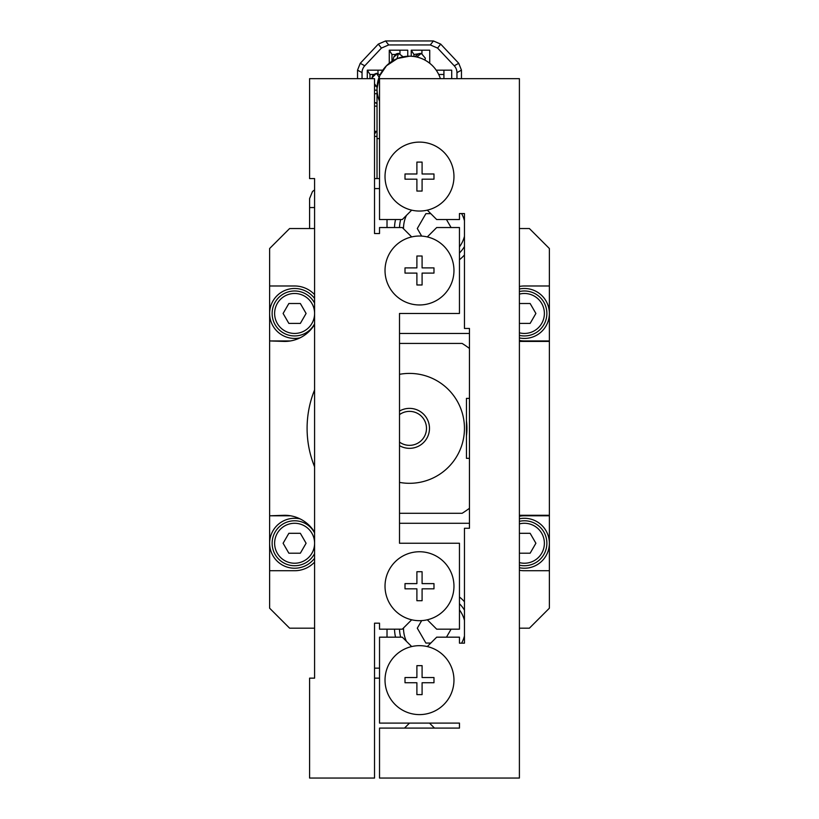 <?xml version="1.0" encoding="UTF-8"?>
<svg xmlns="http://www.w3.org/2000/svg" width="819" height="819" viewBox="0 0 819 819"><rect width="100%" height="100%" fill="white"/><g stroke="black" fill="none" stroke-linecap="round" stroke-linejoin="round"><path stroke-width="1.23" d="M399.508 343.437L462.131 343.437A99.908 99.908 0 0 1 469.451 348.433M427.303 210.155L436.691 219.543L459.459 219.543L459.459 213.544L464.455 213.544L464.455 328.45L469.451 328.45L469.451 528.265L464.455 528.265L464.455 643.171L459.459 643.171L459.459 637.172L436.691 637.172L427.303 646.56M411.681 646.56L402.293 637.172L379.525 637.172L379.525 723.095L459.459 723.095L459.459 728.091L379.525 728.091L379.525 778.05L519.4 778.05L519.4 78.665L379.525 78.665L379.525 219.543L402.293 219.543L411.681 210.155M416.891 191.062L416.891 179.177L405.006 179.177L405.006 173.986L416.891 173.986L416.891 162.09L422.092 162.09L422.092 173.986L433.978 173.986L433.978 179.177L422.092 179.177L422.092 191.062L416.891 191.062L422.092 191.062M422.092 162.09L416.891 162.09M422.092 665.652L416.891 665.652L422.092 665.652L422.092 677.538L433.978 677.538L433.978 682.739L422.092 682.739L422.092 694.625L416.891 694.625L422.092 694.625M416.891 694.625L416.891 682.739L405.006 682.739L405.006 677.538L416.891 677.538L416.891 665.652M469.451 398.382L466.451 398.382L466.451 458.333L469.451 458.333M469.451 508.292A99.908 99.908 0 0 1 462.131 513.288L399.508 513.288M399.508 374.324A54.955 54.955 0 0 1 464.455 428.357A54.955 54.955 0 0 1 399.508 482.391M419.492 211.046A34.47 34.47 0 0 1 385.022 176.576A34.47 34.47 0 0 1 419.492 142.107A34.47 34.47 0 0 1 453.961 176.576A34.47 34.47 0 0 1 419.492 211.046M409.5 723.095L404.504 728.091M429.484 723.095L434.479 728.091M419.492 645.669A34.47 34.47 0 0 1 453.961 680.139A34.47 34.47 0 0 1 419.492 714.608A34.47 34.47 0 0 1 385.022 680.139A34.47 34.47 0 0 1 419.492 645.669M519.4 340.479A27.477 27.477 0 0 0 524.395 340.939L549.375 340.939L549.375 285.985L524.395 285.985A27.477 27.477 0 0 0 519.4 286.445M314.588 294.605A27.477 27.477 0 0 0 294.605 285.985L269.625 285.985L269.625 340.939L290.499 340.939M290.499 515.786L269.625 515.786L269.625 570.73L294.605 570.73A27.477 27.477 0 0 0 314.588 562.11M519.4 570.28A27.477 27.477 0 0 0 524.395 570.73L549.375 570.73L549.375 515.786L524.395 515.786A27.477 27.477 0 0 0 519.4 516.236M549.375 570.73L549.375 608.2L529.391 628.183L519.4 628.183M314.588 628.183L289.609 628.183L269.625 608.2L269.625 570.73M314.588 228.532L289.609 228.532L269.625 248.515L269.625 285.985M549.375 285.985L549.375 248.515L529.391 228.532L519.4 228.532M446.468 637.172L451.085 629.176M421.662 620.618L417.291 628.183L425.89 643.069L430.794 643.069M459.459 609.868A30.968 30.968 0 0 1 464.455 620.382M464.455 635.984A30.968 30.968 0 0 1 461.588 643.171M406.419 641.308A30.968 30.968 0 0 1 403.511 627.968M399.508 333.446L469.451 333.446M399.508 523.28L469.451 523.28M466.451 420.802A57.453 57.453 0 0 1 466.451 435.923M387.018 637.172L387.018 629.176M459.459 596.99A39.967 39.967 0 0 1 464.455 601.75M395.536 637.172A39.967 39.967 0 0 1 394.523 629.176M387.018 227.539L387.018 219.543M394.523 227.539A39.967 39.967 0 0 1 395.536 219.543M464.455 254.965A39.967 39.967 0 0 1 459.459 259.736M379.525 178.583L374.529 178.583M269.625 515.786L284.613 515.284A34.971 34.971 0 0 1 314.588 532.237M549.375 340.939L549.375 515.284L519.4 515.284L549.375 515.786M549.375 341.431L519.4 341.431L549.375 341.431M314.588 324.478A34.971 34.971 0 0 1 284.613 341.431L269.625 340.939M411.681 236.926L402.293 227.539L379.525 227.539L379.525 233.528L374.529 233.528L374.529 78.665L309.592 78.665L309.592 178.583L314.588 178.583L314.588 678.142L309.592 678.142L309.592 778.05L374.529 778.05L374.529 623.187L374.529 668.15L379.525 668.15M374.529 233.528L374.529 188.575L379.525 188.575M374.529 623.187L379.525 623.187L379.525 629.176L402.293 629.176L411.681 619.788M427.303 619.788L436.691 629.176L459.459 629.176L459.459 543.253L399.508 543.253L399.508 313.462L459.459 313.462L459.459 227.539L436.691 227.539L427.303 236.926M374.529 678.142L379.525 678.142M422.092 256.009L416.891 256.009L422.092 256.009L422.092 267.895L433.978 267.895L433.978 273.096L422.092 273.096L422.092 284.981L416.891 284.981L422.092 284.981M416.891 284.981L416.891 273.096L405.006 273.096L405.006 267.895L416.891 267.895L416.891 256.009M422.092 571.734L416.891 571.734L422.092 571.734L422.092 583.619L433.978 583.619L433.978 588.82L422.092 588.82L422.092 600.706L416.891 600.706L422.092 600.706M416.891 600.706L416.891 588.82L405.006 588.82L405.006 583.619L416.891 583.619L416.891 571.734M519.4 323.413L530.139 323.413L535.892 313.462L530.139 303.511L519.4 303.511M519.4 294.113A19.984 19.984 0 0 1 544.379 313.462A19.984 19.984 0 0 1 519.4 332.811M519.4 288.984A24.979 24.979 0 0 1 549.375 313.462A24.979 24.979 0 0 1 519.4 337.93M430.794 213.657L425.89 213.657L417.291 228.532L421.662 236.097M451.085 227.539L446.468 219.543M461.588 213.544A30.968 30.968 0 0 1 464.455 220.731M464.455 236.343A30.968 30.968 0 0 1 459.459 246.847M403.511 228.747A30.968 30.968 0 0 1 406.419 215.417M288.861 553.204L300.348 553.204L306.091 543.253L300.348 533.302L288.861 533.302L283.108 543.253L288.861 553.204M294.605 563.237A19.984 19.984 0 0 1 274.621 543.253A19.984 19.984 0 0 1 294.605 523.28A19.984 19.984 0 0 1 314.588 543.253A19.984 19.984 0 0 1 294.605 563.237M314.588 558.241A24.979 24.979 0 0 1 269.625 543.253A24.979 24.979 0 0 1 300.071 518.888M519.4 553.204L530.139 553.204L535.892 543.253L530.139 533.302L519.4 533.302M519.4 523.904A19.984 19.984 0 0 1 544.379 543.253A19.984 19.984 0 0 1 519.4 562.602M519.4 518.785A24.979 24.979 0 0 1 549.375 543.253A24.979 24.979 0 0 1 519.4 567.731M399.508 414.619A16.984 16.984 0 0 1 426.484 428.357A16.984 16.984 0 0 1 399.508 442.096M300.071 337.827A24.979 24.979 0 0 1 269.625 313.462A24.979 24.979 0 0 1 314.588 298.474M288.861 323.413L300.348 323.413L306.091 313.462L300.348 303.511L288.861 303.511L283.108 313.462L288.861 323.413M294.605 333.446A19.984 19.984 0 0 1 274.621 313.462A19.984 19.984 0 0 1 294.605 293.478A19.984 19.984 0 0 1 314.588 313.462A19.984 19.984 0 0 1 294.605 333.446M269.625 341.431L269.625 515.284M314.588 466.81A102.406 102.406 0 0 1 314.588 389.905M459.459 603.705A34.971 34.971 0 0 1 464.455 610.165M400.686 637.172A34.971 34.971 0 0 1 399.518 629.176M419.492 620.689A34.47 34.47 0 0 1 385.022 586.22A34.47 34.47 0 0 1 419.492 551.75A34.47 34.47 0 0 1 453.961 586.22A34.47 34.47 0 0 1 419.492 620.689M419.492 304.965A34.47 34.47 0 0 1 385.022 270.495A34.47 34.47 0 0 1 419.492 236.026A34.47 34.47 0 0 1 453.961 270.495A34.47 34.47 0 0 1 419.492 304.965M519.4 291.544A22.482 22.482 0 0 1 546.877 313.462A22.482 22.482 0 0 1 519.4 335.38M464.455 246.55A34.971 34.971 0 0 1 459.459 253.01M399.518 227.539A34.971 34.971 0 0 1 400.686 219.543M314.588 553.552A22.482 22.482 0 0 1 272.123 543.253A22.482 22.482 0 0 1 314.588 532.954M519.4 521.334A22.482 22.482 0 0 1 546.877 543.253A22.482 22.482 0 0 1 519.4 565.171M399.508 411.056A19.984 19.984 0 0 1 429.484 428.357A19.984 19.984 0 0 1 399.508 445.659M314.588 323.761A22.482 22.482 0 0 1 272.123 313.462A22.482 22.482 0 0 1 314.588 303.163M379.125 77.181L376.433 73.321L371.683 78.163M380.088 74.898L376.484 73.321M403.173 56.808L398.474 53.337L393.816 56.982M424.948 60.094L425.337 58.18L421.314 53.409L413.943 54.484L413.943 56.491M379.525 101.146A32.473 32.473 135 0 1 409.5 56.183A32.473 32.473 135 0 1 440.397 78.665A32.473 32.473 135 0 0 409.5 56.183C418.355 56.296 426.013 59.47 432.463 65.694M377.027 93.694L374.529 93.735M374.529 102.559L377.047 102.969M374.529 90.162L377.027 90.162L374.529 90.162M413.943 54.484L411.251 50.194L411.251 56.235L411.251 50.194L429.729 50.194L429.729 63.258M367.291 70.178L367.291 78.665L367.291 70.178L382.801 70.178L367.291 70.178L369.983 74.468L373.392 74.468M451.709 78.665L451.709 70.178L436.199 70.178L451.709 70.178M438.708 74.468L443.918 74.468M407.749 56.235L407.749 50.194L389.271 50.194L389.271 63.258L389.271 50.194L407.749 50.194M395.382 54.484L391.963 54.484L389.271 50.194M461.455 78.665L461.455 70.137L458.742 63.298L440.683 44.093L433.405 40.95L385.595 40.95L378.317 44.093L360.258 63.298L357.545 70.137L357.545 78.665M456.961 78.665L456.961 72.645A9.971 9.971 135 0 0 454.248 65.807L437.581 48.086L430.313 44.943L388.687 44.943L381.419 48.086L364.752 65.807A9.971 9.971 135 0 0 362.039 72.645L362.039 78.665M374.529 131.071A4.986 4.986 135 0 0 376.228 131.368L377.027 131.368M377.027 136.363L374.529 136.363M377.027 106.142L374.529 106.142M411.251 50.194L429.729 50.194M376.208 86.159L374.529 86.159M443.918 78.665L443.918 70.178M369.983 74.468L369.983 78.665M377.979 73.536L377.979 70.178M391.963 54.484L391.963 61.333M399.959 53.552L399.959 50.194M421.939 53.563L421.939 50.194M377.027 88.657A32.473 32.473 135 0 1 409.5 56.183L397.461 58.497L386.476 65.766L379.668 75.829L377.027 88.432M377.027 88.595L377.027 178.583L377.027 138.616L379.525 138.616M549.375 556.695L549.375 300.02M314.588 189.906L312.51 191.492L309.592 198.556L309.592 228.532M314.588 207.555L309.592 207.555M392.792 60.811L393.847 56.849L396.201 53.921L398.474 53.337L397.041 58.671M414.793 56.624L418.97 53.583L421.314 53.409L416.83 57.023M461.455 70.137L456.961 72.645M440.683 44.093L437.581 48.086M454.248 65.807L458.742 63.298M430.313 44.943L433.405 40.95M385.595 40.95L388.687 44.943M360.258 63.298L364.752 65.807M381.419 48.086L378.317 44.093M362.039 72.645L357.545 70.137M376.228 131.368L374.529 134.111M376.433 73.321L373.034 74.816L371.713 78.665M374.529 83.763L377.057 87.367M374.897 102.713L377.027 103.481"/></g></svg>
